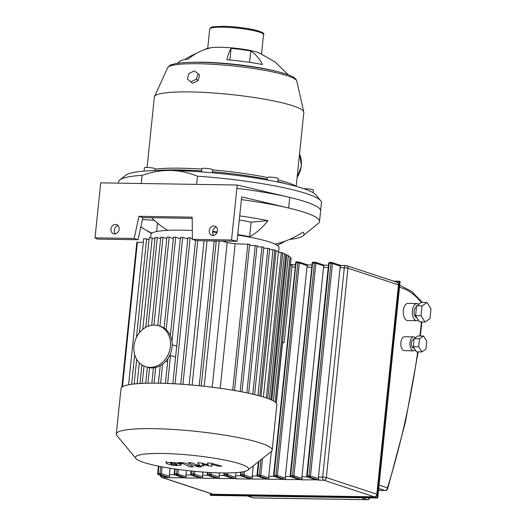 <?xml version="1.0" encoding="UTF-8"?>
<svg xmlns="http://www.w3.org/2000/svg" width="526" height="526" viewBox="0 0 526 526"><rect width="100%" height="100%" fill="white"/><g stroke="black" fill="none" stroke-linecap="round" stroke-linejoin="round"><path stroke-width="0.79" d="M415.303 349.994A6.976 3.695 -89.1 0 1 413.521 350.816A6.976 3.695 -89.1 0 1 412.917 350.71A6.976 3.695 -89.1 0 1 409.951 343.215A6.976 3.695 -89.1 0 1 413.738 336.864A6.976 3.695 -89.1 0 1 414.337 336.969A6.976 3.695 -89.1 0 1 415.494 337.745M413.521 350.816L404.415 350.671A6.976 3.695 -89.1 0 1 403.817 350.572A6.976 3.695 -89.1 0 1 400.851 343.07A6.976 3.695 -89.1 0 1 404.639 336.719L413.738 336.864M418.42 320.156A8.587 4.55 -89.1 0 1 416.77 320.709A8.587 4.55 -89.1 0 1 416.033 320.577A8.587 4.55 -89.1 0 1 412.384 311.346A8.587 4.55 -89.1 0 1 417.039 303.535A8.587 4.55 -89.1 0 1 417.782 303.66A8.587 4.55 -89.1 0 1 418.841 304.278M416.77 320.709L407.67 320.564A8.587 4.55 -89.1 0 1 406.933 320.433A8.587 4.55 -89.1 0 1 403.284 311.201A8.587 4.55 -89.1 0 1 407.939 303.39L417.039 303.535M414.146 348.14L413.561 348.133A4.293 2.275 -89.1 0 1 413.193 348.067A4.293 2.275 -89.1 0 1 411.365 343.452A4.293 2.275 -89.1 0 1 413.699 339.546L413.969 339.553M416.756 317.48A5.365 2.84 -89.1 0 1 416.362 317.408A5.365 2.84 -89.1 0 1 414.061 312.122A5.365 2.84 -89.1 0 1 416.48 306.836M328.816 263.473L329.164 263.309A1.072 0.565 -89.1 0 1 329.743 262.415L331.564 262.448A1.072 1.072 0 0 1 331.88 262.5A1.072 0.901 -71.8 0 0 331.656 262.461A1.072 0.565 90.9 0 0 331.564 262.448A1.072 0.565 90.9 0 0 330.985 263.335L332.452 263.533A1.072 0.901 -71.8 0 0 331.88 262.5L340.868 265.452L345.733 265.531A2.683 2.683 0 0 1 346.529 265.663A2.683 2.242 -71.8 0 0 345.963 265.571A2.683 1.42 90.9 0 0 345.733 265.531A2.683 1.42 90.9 0 0 344.293 267.754A2.683 0.368 5.9 0 1 347.962 268.247A2.683 2.242 -71.8 0 0 346.529 265.663L397.051 282.271A2.683 2.242 108.2 0 1 398.484 284.855L376.853 494.203A2.683 2.242 108.2 0 1 374.302 496.814L213.227 494.269A2.683 2.242 108.2 0 1 212.662 494.177L162.139 477.569A2.683 2.242 -71.8 0 0 162.698 477.661L166.933 477.457M183.495 477.72L169.615 477.772L169.523 476.359A2.683 1.42 -89.1 0 1 169.405 474.682L170.069 468.245M200.058 477.983L186.178 478.029L186.086 476.622A2.683 1.42 -89.1 0 1 185.967 474.945L186.428 470.481M216.62 478.239L202.747 478.292L202.648 476.885A2.683 1.42 -89.1 0 1 202.53 475.208L202.858 472.039M233.182 478.502L219.309 478.555L219.21 477.148A2.683 1.42 -89.1 0 1 219.092 475.465L219.362 472.881M241.178 475.984A1.072 0.901 -71.8 0 0 241.401 476.023A1.072 0.565 -89.1 0 1 240.954 474.781L240.441 474.853A1.072 1.072 0 0 0 241.178 475.984L250.613 479.048L235.872 478.818L235.773 477.404A2.683 1.42 -89.1 0 1 235.655 475.728L235.977 472.624M266.307 479.028L252.434 479.081L252.335 477.667A2.683 1.42 -89.1 0 1 252.217 475.991L253.269 465.852M282.87 479.285L268.996 479.337L268.898 477.93A2.683 1.42 -89.1 0 1 268.786 476.254L271.344 451.446M299.432 479.548L285.559 479.6L285.46 478.193A2.683 1.42 -89.1 0 1 285.348 476.517L306.98 267.162A2.683 1.42 -89.1 0 1 307.421 265.669L307.736 264.966M315.995 479.811L302.121 479.863L302.023 478.456A2.683 1.42 -89.1 0 1 301.911 476.773L323.543 267.425A2.683 1.42 -89.1 0 1 323.983 265.932L324.305 265.229M290.858 265.406L291.174 264.703M374.302 496.814L323.779 480.205A2.683 2.242 -71.8 0 0 326.33 477.595A2.683 0.368 -174.1 0 0 322.662 477.102A2.683 1.42 90.9 0 0 323.779 480.205L318.684 480.126L318.585 478.713A2.683 1.42 -89.1 0 1 318.473 477.036L340.105 267.688A2.683 1.42 -89.1 0 1 340.552 266.195L340.868 265.492M282.6 342.571L276.334 403.159M424.995 322.03L419.538 321.945L415.573 315.593L416.585 305.83L421.556 302.411L427.013 302.496L430.978 308.847L429.966 318.618L424.995 322.03L421.037 315.679L422.043 305.915L427.013 302.496M415.573 315.593L421.037 315.679M416.585 305.83L422.043 305.915M421.911 351.92L416.447 351.835L413.232 346.673L414.047 338.737L418.091 335.963L423.548 336.048L426.77 341.21L425.948 349.146L421.911 351.92L418.689 346.759L419.511 338.823L423.548 336.048M413.232 346.673L418.689 346.759M414.047 338.737L419.511 338.823M147.096 167.393L154.361 97.047A75.126 10.369 5.9 0 1 154.493 96.574A75.126 10.369 5.9 0 1 190.011 91.925A75.126 10.369 5.9 0 1 303.785 112.005A75.126 10.369 5.9 0 1 303.818 112.492L296.197 186.257M192.569 83.286L187.348 78.966L188.965 73.508L194.324 70.852L198.065 73.653L199.637 75.271L198.019 80.721L192.569 83.286L187.348 78.966M198.065 73.653L196.448 79.11L198.019 80.721M196.448 79.11L191.089 81.767M250.77 51.055A72.549 38.773 101 0 1 262.494 64.52A53.902 7.443 -174.1 0 0 226.818 59.714A72.549 9.185 -85.1 0 1 231.092 48.405A29.726 4.103 5.9 0 1 250.77 51.055L249.6 62.344M205.002 49.49A29.726 4.103 5.9 0 1 207.119 48.497L210.262 47.827A27.043 3.735 5.9 0 1 220.486 47.281A27.043 3.735 5.9 0 1 259.167 52.883L275.111 62.002L288.287 74.817M207.119 48.497A29.726 4.103 5.9 0 1 209.789 48.07A72.549 60.497 83.7 0 0 188.183 59.103A53.902 7.443 -174.1 0 0 179.991 61.194L177.269 63.344M184.679 59.609A72.549 71.266 142.9 0 1 196.671 53.258M229.895 59.99L231.092 48.405M201.833 169.096A78.348 10.816 -174.1 0 0 180.398 168.189A78.348 10.816 -174.1 0 0 155.058 169.122M296.532 186.46A78.348 10.816 -174.1 0 0 277.971 179.905M267.432 177.525A78.348 10.816 -174.1 0 0 212.537 169.905M157.169 170.483A80.491 11.112 5.9 0 1 179.064 169.937A80.491 11.112 5.9 0 1 201.642 170.904M212.346 171.726A80.491 11.112 5.9 0 1 267.247 179.281M277.8 181.601A80.491 11.112 5.9 0 1 286.052 183.798M320.676 200.689L315.929 194.962A96.587 13.334 -174.1 0 0 170.352 170.457A96.587 13.334 -174.1 0 0 125.648 175.296L119.823 179.931A101.959 14.07 5.9 0 1 142.125 175.309C151.968 171.923 161.377 170.306 170.352 170.457C179.327 170.588 188.374 172.495 197.48 176.184A101.959 14.07 5.9 0 1 320.676 200.689A101.959 14.07 5.9 0 1 321.465 202.74L320.617 210.939A101.959 14.07 -174.1 0 0 289.78 197.447L288.689 208.02A101.959 14.07 -174.1 0 0 241.381 199.617M313.095 192.726L313.358 190.188A5.365 0.743 -174.1 0 0 309.268 189.038A5.365 0.743 -174.1 0 0 303.91 188.742M277.761 181.996L278.109 178.597A5.365 0.743 -174.1 0 0 275.414 177.67A5.365 0.743 -174.1 0 0 269.983 177.13A5.365 0.743 -174.1 0 0 267.432 177.499L267.175 179.977M212.241 172.778L212.55 169.766A5.365 0.743 -174.1 0 0 207.875 168.544A5.365 0.743 -174.1 0 0 202.023 168.511A5.365 0.743 -174.1 0 0 201.872 168.662L201.537 171.91M154.914 170.536L155.085 168.859A5.365 0.743 -174.1 0 0 154.302 168.379A5.365 0.743 -174.1 0 0 148.339 167.446A5.365 0.743 -174.1 0 0 144.413 167.755L144.065 171.114M118.495 183.147L118.633 181.779A101.959 14.07 5.9 0 1 119.823 179.931M197.48 176.184L196.639 184.376L141.277 183.502L142.125 175.309M236.871 188.315A101.959 14.07 5.9 0 1 320.617 210.939L319.525 221.512A101.959 14.07 -174.1 0 0 304.567 212.392A101.959 14.07 -174.1 0 0 288.689 208.02L241.658 196.902L237.068 241.309L196.303 240.665L192.398 239.383L231.532 240.001L237.068 241.309M247.963 470.08L271.252 451.525A78.348 10.816 -174.1 0 0 272.166 450.105A78.348 10.816 -174.1 0 0 260.672 443.102A78.348 10.816 -174.1 0 0 173.6 429.479A78.348 10.816 -174.1 0 0 116.305 434.003A78.348 10.816 -174.1 0 0 116.91 435.581L135.912 458.501A56.88 7.851 5.9 0 1 173.291 453.853A56.88 7.851 5.9 0 1 240.283 463.958A56.88 7.851 5.9 0 1 247.963 470.08A56.88 7.851 5.9 0 1 203.187 472.065A56.88 7.851 5.9 0 1 143.815 462.439A56.88 7.851 5.9 0 1 135.912 458.501M116.305 434.003L121.006 388.536A78.348 10.816 5.9 0 1 178.294 384.013A78.348 10.816 5.9 0 1 265.367 397.636A78.348 10.816 5.9 0 1 276.867 404.645L272.166 450.105M172.193 344.76L176.716 346.246M158.891 325.85L160.561 326.396A21.467 17.963 108.2 0 1 172.061 347.075A21.467 17.963 108.2 0 1 147.155 367.181L145.485 366.629A21.467 17.963 -71.8 0 0 170.385 346.529A21.467 17.963 -71.8 0 0 158.891 325.85A21.467 17.963 -71.8 0 0 133.985 345.95A21.467 17.963 -71.8 0 0 145.485 366.629M150.614 237.732L150.942 234.543A64.396 8.889 5.9 0 1 192.312 230.506M212.583 231.992A64.396 8.889 5.9 0 1 217.014 232.439M237.713 235.109A64.396 8.889 5.9 0 1 269.601 242.026A64.396 8.889 5.9 0 1 279.05 247.779L278.583 252.276M282.423 342.564L284.139 342.597L292.114 265.413L290.451 264.861M282.475 342.045L284.139 342.597M143.309 242.322L136.832 242.308L121.861 387.162M149.049 239.725L146.642 238.929L143.677 238.745L128.587 384.782M154.927 238.889L152.211 238.002L149.246 237.811L139.443 332.675M160.634 238.64L157.294 237.542L155.078 237.404L145.787 327.31M166.781 238.534L162.994 237.292L160.785 237.154L151.679 325.278M173.356 238.574L169.148 237.193L166.933 237.048L157.787 325.535M180.359 238.751L175.723 237.226L173.514 237.088L164.105 328.099M187.795 239.067L182.726 237.404L180.517 237.265L170.352 335.595M192.391 238.456L187.946 237.581L172.844 383.704M216.206 241.362A64.928 8.962 -174.1 0 0 214.181 241.151L213.523 240.941M234.537 390.529L249.646 244.301L235.142 243.768A64.928 8.962 -174.1 0 0 227.16 242.657L222.36 241.079M241.98 391.89L257.082 245.721L249.541 245.3M248.666 393.257L263.769 247.128L256.977 246.72M254.604 394.625L269.7 248.528L263.664 248.134M259.778 395.96L274.868 249.909L269.601 249.528M263.381 397.005L278.445 251.244L274.776 250.797M267.675 398.432L282.725 252.736L278.339 252.276M270.857 399.694L285.907 254.084L282.633 253.644M273.342 400.897L288.373 255.432L285.815 254.998M275.098 402.002L290.109 256.76L288.281 256.34M276.176 402.969L291.148 258.082L290.004 257.779M235.142 243.768L220.203 388.287M212.221 387.221L227.16 242.657M199.236 385.749L214.181 241.151M167.636 361.862L165.821 361.263M175.592 357.101L170.529 355.438L169.326 356.201M288.314 256.34L273.375 400.917M286.762 255.011L271.771 400.102M269.404 399.089L284.435 253.67M281.371 252.322L266.32 397.958M177.012 464.734L176.335 464.011L173.882 463.255L170.319 463.202L171.003 463.932L173.448 464.682L177.196 464.596M180.924 465.227L180.168 464.077L175.921 462.86L170.385 462.407L166.407 462.709L167.176 463.866L171.41 465.076L176.973 465.53L180.924 465.227L181.516 463.143M166.407 462.709L165.999 463.012L166.183 461.223M193.417 466.838L186.46 463.537C185.474 463.031 183.364 462.722 180.142 462.597L177.959 462.564L179.32 463.209L182.726 463.524L189.584 466.772L193.417 466.838M197.197 466.062C195.863 466.069 195.56 466.214 196.297 466.496L200.044 467.003C201.379 466.996 201.682 466.851 200.945 466.569L197.197 466.062M195.955 465.648L196.297 466.496M201.445 465.885L201.346 466.818L200.945 466.569M207.382 463.025L208.217 464.892L200.965 462.926L197.612 462.873L199.532 465.227L196.402 464.912L191.872 462.781L188.045 462.722L192.68 464.905C193.686 465.411 195.79 465.727 199.012 465.845L204.081 465.924L202.096 464.07L209.223 466.003L212.221 466.049L211.367 464.215L217.817 466.141L221.775 466.2L210.735 463.077L207.382 463.025M239.698 215.884A87.829 12.124 5.9 0 1 267.958 220.644A81.609 46.544 101.5 0 1 249.62 236.733A59.03 8.146 -174.1 0 0 237.765 234.603M217.212 231.894A59.03 8.146 -174.1 0 0 212.642 231.433M152.007 233.156A81.609 79.643 134.4 0 1 140.837 226.923M151.679 217.718A81.609 66.085 84.8 0 0 167.61 230.237A59.03 8.146 -174.1 0 0 165.184 230.5M213.839 225.95A4.833 4.044 108.2 0 1 214.858 226.121A4.833 4.044 108.2 0 1 217.35 231.381A4.833 4.044 108.2 0 1 212.859 235.47A4.833 4.044 108.2 0 1 211.84 235.3A4.833 4.044 108.2 0 1 209.348 230.04A4.833 4.044 108.2 0 1 213.839 225.95M114.569 233.919A4.833 4.044 108.2 0 1 113.557 233.748A4.833 4.044 108.2 0 1 111.065 228.488A4.833 4.044 108.2 0 1 115.556 224.398A4.833 4.044 108.2 0 1 116.568 224.569A4.833 4.044 108.2 0 1 119.06 229.829A4.833 4.044 108.2 0 1 114.569 233.919M118.094 225.582A4.833 4.044 -71.8 0 0 114.569 228.994A4.833 4.044 -71.8 0 0 115.378 233.84M192.2 218.362L142.862 217.58L138.062 239.744L134.156 238.462L138.949 216.298L192.187 217.139L192.398 239.383M142.862 217.58L138.949 216.298M138.062 239.744L97.297 239.1L95.022 237.844L134.156 238.462M216.377 227.133A4.833 4.044 -71.8 0 0 212.859 230.552A4.833 4.044 -71.8 0 0 213.668 235.392M274.927 244.084A81.609 79.643 -45.6 0 0 302.93 232.137A87.829 12.124 5.9 0 1 302.443 236.299L318.809 222.932A101.959 14.07 -174.1 0 0 319.525 221.512M285.105 241.132A81.609 66.085 -95.2 0 1 277.228 245.353M302.443 236.299A87.829 12.124 5.9 0 1 289.458 239.415M95.022 237.844L100.703 182.864L237.213 185.02L289.78 197.447M237.213 185.02L231.532 240.001M142.461 219.427L154.342 220.368M239.271 220.039A59.03 8.146 5.9 0 1 251.126 222.169L267.958 220.644M251.126 222.169L249.62 236.733M377.701 497.563L376.978 497.386L377.352 497.977M210.328 493.408L210.183 494.788A0.539 0.539 0 0 0 210.709 495.38L210.262 494.841M399.556 281.246L399.267 281.693L400.082 281.837A0.539 0.539 0 0 0 399.556 281.246L393.645 281.154M395.085 281.627L399.267 281.693L376.978 497.386L210.439 494.756L210.571 493.487M378.733 488.43L384.914 490.462A2.683 1.42 90.9 0 0 385.144 490.502A2.683 2.683 0 0 0 387.747 488.615A2.683 1.105 -162.7 0 0 387.465 487.852A2.683 2.242 108.2 0 1 384.914 490.462L378.536 490.357M399.517 287.314A98.053 51.956 -89.1 0 1 421.333 302.562M421.517 321.978A540.34 286.315 -89.1 0 1 419.853 335.989M417.723 351.855A540.34 286.315 -89.1 0 1 387.465 487.852L379.075 485.097M253.802 497.872A2.683 1.42 -89.1 0 1 253.571 497.905A2.683 1.42 -89.1 0 1 253.341 497.866A2.683 2.242 108.2 0 1 252.776 497.767A2.683 2.683 0 0 0 253.571 497.905L367.326 499.7A2.683 2.683 0 0 0 369.903 497.898M369.443 497.892A2.683 2.242 108.2 0 1 367.095 499.661A2.683 1.42 90.9 0 0 367.326 499.7M361.316 497.76L367.095 499.661L253.341 497.866L247.562 495.965M174.599 474.768L169.405 474.682M186.178 478.029L176.966 475.004L175.151 474.978A1.072 0.565 -89.1 0 1 174.698 473.735L174.191 473.808A1.072 1.072 0 0 0 174.921 474.939A1.072 0.901 -71.8 0 0 175.151 474.978L184.363 478.002M169.615 477.772L160.404 474.741A1.072 0.901 -71.8 0 0 161.423 473.702L159.957 473.499A1.072 0.565 90.9 0 0 160.404 474.741L158.589 474.715L167.801 477.74M213.227 494.269L162.698 477.661A2.683 1.42 -89.1 0 1 161.594 475.741M318.684 480.126L309.472 477.095A1.072 0.901 -71.8 0 0 310.491 476.056L309.025 475.859A1.072 0.565 90.9 0 0 309.472 477.095L307.651 477.069L316.862 480.093M302.121 479.863L292.91 476.832A1.072 0.901 -71.8 0 0 293.929 475.793L292.463 475.596A1.072 0.565 90.9 0 0 292.91 476.832L291.088 476.806L300.3 479.837M285.559 479.6L276.347 476.576A1.072 0.901 -71.8 0 0 277.366 475.53L275.9 475.333A1.072 0.565 90.9 0 0 276.347 476.576L274.526 476.543L283.738 479.574M268.996 479.337L259.785 476.313A1.072 0.901 -71.8 0 0 260.804 475.267L259.338 475.07A1.072 0.565 90.9 0 0 259.785 476.313L257.964 476.286L267.175 479.311M252.434 479.081L243.222 476.05A1.072 0.901 -71.8 0 0 244.242 475.004L242.775 474.807A1.072 0.565 90.9 0 0 243.222 476.05L241.401 476.023L250.613 479.048M235.872 478.818L226.66 475.787A1.072 0.901 -71.8 0 0 227.679 474.748L226.206 474.551A1.072 0.565 90.9 0 0 226.66 475.787L224.839 475.76L234.05 478.785M219.309 478.555L210.098 475.53A1.072 0.901 -71.8 0 0 211.117 474.485L209.644 474.288A1.072 0.565 90.9 0 0 210.098 475.53L208.276 475.497L217.488 478.528M202.747 478.292L193.535 475.267A1.072 0.901 -71.8 0 0 194.554 474.222L193.081 474.025A1.072 0.565 90.9 0 0 193.535 475.267L191.714 475.234L200.925 478.265M191.162 475.024L185.967 474.945M207.724 475.287L202.53 475.208M224.286 475.55L219.092 475.465M240.849 475.813L235.655 475.728M257.411 476.069L252.217 475.991M273.974 476.332L268.786 476.254M290.543 476.595L285.348 476.517M307.105 476.858L301.911 476.773M323.543 267.425L328.231 267.497M331.465 262.461L329.835 262.435A1.072 0.565 -89.1 0 0 329.743 262.415A1.072 1.072 0 0 0 328.658 263.381L306.697 475.898A1.072 1.072 0 0 0 307.427 477.029A1.072 0.901 -71.8 0 0 307.651 477.069A1.072 0.565 -89.1 0 1 307.204 475.826L306.697 475.898M298.341 261.935L296.71 261.909A1.072 0.565 -89.1 0 0 296.618 261.895A1.072 1.072 0 0 0 295.533 262.855L296.039 262.783A1.072 0.565 -89.1 0 1 296.618 261.895L298.433 261.922A1.072 0.565 90.9 0 0 297.861 262.809L299.327 263.007A1.072 0.901 -71.8 0 0 298.525 261.935A1.072 0.565 90.9 0 0 298.433 261.922A1.072 1.072 0 0 1 298.755 261.974L307.743 264.933L311.898 264.999M314.903 262.198L313.272 262.172A1.072 0.565 -89.1 0 0 313.18 262.158A1.072 1.072 0 0 0 312.096 263.118L312.602 263.046A1.072 0.565 -89.1 0 1 313.18 262.158L314.995 262.185A1.072 0.565 90.9 0 0 314.423 263.072L315.889 263.27A1.072 0.901 -71.8 0 0 315.094 262.198A1.072 0.565 90.9 0 0 314.995 262.185A1.072 1.072 0 0 1 315.317 262.237L324.305 265.189L328.461 265.255M306.98 267.162L311.668 267.241M291.956 266.925L295.106 266.978M376.853 494.203L326.33 477.595L347.962 268.247L398.484 284.855M340.105 267.688L344.293 267.754L322.662 477.102L318.473 477.036M274.526 476.543A1.072 0.565 -89.1 0 1 274.079 475.307L273.566 475.379A1.072 1.072 0 0 0 274.302 476.51A1.072 0.901 -71.8 0 0 274.526 476.543M295.691 262.954L273.566 475.379M296.039 262.783L297.861 262.809L275.9 475.333L274.079 475.307L296.039 262.783M285.46 478.193L277.366 475.53L299.327 263.007L307.421 265.669M257.964 476.286A1.072 0.565 -89.1 0 1 257.516 475.044L257.004 475.116A1.072 1.072 0 0 0 257.74 476.247A1.072 0.901 -71.8 0 0 257.964 476.286M260.916 459.757L259.338 475.07L257.516 475.044L258.93 461.341M268.898 477.93L260.804 475.267L262.54 458.468M243.084 471.783L242.775 474.807L240.954 474.781L241.23 472.085M252.335 477.667L244.242 475.004L244.61 471.447M224.839 475.76A1.072 0.565 -89.1 0 1 224.392 474.518L223.879 474.59A1.072 1.072 0 0 0 224.615 475.721A1.072 0.901 -71.8 0 0 224.839 475.76M226.377 472.953L226.206 474.551L224.392 474.518L224.549 472.953M235.773 477.404L227.679 474.748L227.863 472.94M208.276 475.497A1.072 0.565 -89.1 0 1 207.829 474.255L207.316 474.334A1.072 1.072 0 0 0 208.046 475.458A1.072 0.901 -71.8 0 0 208.276 475.497M209.835 472.493L209.644 474.288L207.829 474.255L208.02 472.387M219.21 477.148L211.117 474.485L211.314 472.572M191.714 475.234A1.072 0.565 -89.1 0 1 191.26 473.998L190.754 474.071A1.072 1.072 0 0 0 191.484 475.202A1.072 0.901 -71.8 0 0 191.714 475.234M193.371 471.224L193.081 474.025L191.26 473.998L191.569 471.04M202.648 476.885L194.554 474.222L194.85 471.368M186.086 476.622L176.519 473.762A1.072 0.565 90.9 0 0 176.966 475.004A1.072 0.901 -71.8 0 0 177.992 473.959L178.452 469.481M176.986 469.277L176.519 473.762L174.698 473.735L175.184 469.021M158.589 474.715A1.072 0.565 -89.1 0 1 158.135 473.472L157.629 473.545A1.072 1.072 0 0 0 158.359 474.676A1.072 0.901 -71.8 0 0 158.589 474.715M160.673 466.588L159.957 473.499L158.135 473.472L158.885 466.233M169.523 476.359L161.423 473.702L162.133 466.864M312.253 263.217L290.135 475.642A1.072 1.072 0 0 0 290.865 476.766A1.072 0.901 -71.8 0 0 291.088 476.806A1.072 0.565 -89.1 0 1 290.641 475.563L290.135 475.642M302.023 478.456L293.929 475.793L315.889 263.27L323.983 265.932M292.463 475.596L290.641 475.563L312.602 263.046L314.423 263.072L292.463 475.596M318.585 478.713L310.491 476.056L332.452 263.533L340.552 266.195M330.985 263.335L309.025 475.859L307.204 475.826L329.164 263.309L330.985 263.335M299.537 153.921A22.375 18.726 108.2 0 1 301.253 165.736A22.375 18.726 108.2 0 1 297.105 177.459M154.493 96.574L167.636 67.769A65.007 8.975 5.9 0 1 198.368 63.745A65.007 8.975 5.9 0 1 296.815 81.116L303.785 112.005M276.262 71.312A58.241 8.041 -174.1 0 0 202.162 62.206A58.241 8.041 -174.1 0 0 189.761 62.377M207.731 48.359L209.729 29.035A27.043 3.735 5.9 0 1 222.564 27.188A27.043 3.735 5.9 0 1 249.935 29.903A27.043 3.735 5.9 0 1 263.533 34.591L261.534 53.915M262.573 33.447A25.971 3.583 -174.1 0 0 249.587 28.93A25.971 3.583 -174.1 0 0 223.228 26.313M276.078 250.817L261.041 396.315M257.97 395.473L273.047 249.58M267.885 248.2L252.796 394.191M261.948 246.799L246.852 392.876M255.261 245.392L240.158 391.541M232.716 390.22L247.825 243.972M204.213 386.281L219.224 241.026M207.027 240.836L192.121 385.071M182.93 384.328L197.776 240.691M175.059 383.822L190.162 237.726M171.982 341.394L182.726 237.404M175.723 237.226L166.17 329.703M169.148 237.193L159.95 326.199M162.994 237.292L153.927 325.094M149.516 367.753L147.918 383.198M157.294 237.542L148.128 326.225M144.012 366.057L142.217 383.382M152.211 238.002L142.776 329.342M139.318 362.789L137.154 383.697M131.618 384.289L134.682 354.636M136.477 337.317L146.642 238.929M122.466 386.735L137.398 242.23M167.636 383.461L170.529 355.438M162.6 364.209L160.634 383.237M155.683 367.496L154.065 383.152M210.709 495.38L377.254 498.01A0.539 0.539 0 0 0 377.793 497.53L400.082 281.837M399.74 285.171L411.72 291.463L422.371 302.424M387.747 488.615L405.401 422.089L418.15 351.861M420.281 335.996L421.937 321.984M385.144 490.502L378.529 490.396M247.266 495.959L252.776 497.767M295.336 264.736L290.49 264.446M160.305 475.313A2.683 2.683 0 0 0 162.139 477.569M274.302 476.51L283.29 479.462M258.384 461.775L257.004 475.116M257.74 476.247L266.728 479.199M240.724 472.157L240.441 474.853M224.05 472.953L223.879 474.59M224.615 475.721L233.603 478.68M207.52 472.361L207.316 474.334M208.046 475.458L217.041 478.417M191.07 470.994L190.754 474.071M191.484 475.202L200.472 478.154M174.691 468.949L174.191 473.808M174.921 474.939L183.909 477.891M158.392 466.135L157.629 473.545M158.359 474.676L167.347 477.628M290.865 476.766L299.853 479.725M307.427 477.029L316.415 479.982M299.557 153.737L301.405 165.841L297.072 177.801M167.636 67.769C169.517 65.599 170.674 64.632 171.095 64.869L174.829 63.777C180.431 62.64 188.709 62.16 199.65 62.331C219.138 62.745 239.133 64.632 259.62 67.992C273.665 70.379 283.948 72.943 290.47 75.691C296.454 77.96 297.085 81.668 296.815 81.116M209.729 29.035C210.499 27.536 211.708 26.793 213.365 26.8L223.136 26.3C241.947 26.313 267.3 31.83 263.533 34.591M216.245 240.98L201.261 385.959M204.049 240.79L189.163 384.815M195.573 240.428L180.72 384.171M147.339 367.24L145.689 383.257M141.902 364.899L139.982 383.507M136.688 359.357L134.143 383.98M167.991 358.469L165.414 383.375M160.22 365.741L158.411 383.198M153.414 367.865L151.836 383.152M151.6 233.459L140.81 227.041M157.511 223.195L156.649 231.565"/></g></svg>
